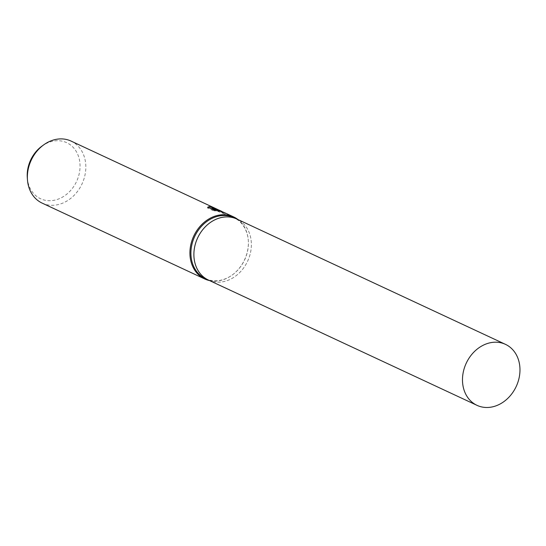 <?xml version="1.0" encoding="UTF-8"?>
<svg xmlns="http://www.w3.org/2000/svg" width="546" height="546" viewBox="0 0 546 546"><rect width="100%" height="100%" fill="white"/><g stroke="black" fill="none" stroke-linecap="round" stroke-linejoin="round"><path stroke-width="0.41" stroke-dasharray="2.73 2.05" d="M205.439 278.658A33.654 27.566 115 0 0 208.681 279.88A33.654 27.566 115 0 0 232.214 275.027A33.654 27.566 115 0 0 248.314 240.513A33.654 27.566 115 0 0 233.893 217.663M208.545 280.112A33.654 27.566 115 0 0 211.643 281.258A33.654 27.566 115 0 0 248.416 259.35A33.654 27.566 115 0 0 236.998 219.117M42.131 203.105A34.221 28.037 115 0 0 45.427 204.347A34.221 28.037 115 0 0 82.862 181.975A34.221 28.037 115 0 0 71.062 141.08M27.3 177.737A30.931 25.334 115 0 0 43.537 199.863A30.931 25.334 115 0 0 78.051 177.825A30.931 25.334 115 0 0 63.725 141.557A30.931 25.334 115 0 0 42.097 146.021M216.407 209.821L217.683 210.469A33.367 27.334 115 0 0 216.407 209.821A33.367 27.334 115 0 0 215.677 209.493L212.244 208.811M215.677 209.493L215.957 208.688M208.395 207.439L207.466 207.965L212.735 210.422L213.022 209.589M207.466 207.965L207.753 207.139M217.683 210.469L217.936 209.725M212.735 210.422L216.373 211.193L212.107 209.207L225.02 214.039L221.615 212.251L213.861 209.555L214.059 208.961M213.691 209.514C219.547 211.288 220.311 211.336 215.991 209.65M218.639 209.957L219.103 210.135L218.823 210.954M209.8 208.087L208.709 207.582M216.373 211.193L216.66 210.381M219.826 211.978L220.106 211.172M225.02 214.039L225.307 213.213L224.31 212.565M223.491 212.217L225.307 213.213M209.548 280.576A34.221 28.037 115 0 0 231.913 275.239A34.221 28.037 115 0 0 248.287 240.144A34.221 28.037 115 0 0 238.001 219.581M208.401 280.043A33.654 27.566 115 0 0 211.643 281.258A33.654 27.566 115 0 0 248.457 259.261A33.654 27.566 115 0 0 236.855 219.048M207.767 207.084L207.487 207.91M223.976 213.356L221.615 212.251M216.523 209.323L216.346 209.841M248.314 240.513L248.287 240.144"/><path stroke-width="0.82" d="M236.998 219.117A33.654 27.566 115 0 0 236.855 219.048L233.893 217.663A33.654 27.566 115 0 0 230.651 216.441A33.654 27.566 115 0 0 193.837 238.445A33.654 27.566 115 0 0 205.439 278.658L208.401 280.043A33.654 27.566 115 0 0 208.545 280.112M208.401 280.043A33.654 27.566 115 0 1 196.806 239.83A33.654 27.566 115 0 1 233.613 217.827A33.654 27.566 115 0 1 236.855 219.048A33.654 27.566 115 0 0 233.613 217.827A33.654 27.566 115 0 0 196.806 239.83A33.654 27.566 115 0 0 208.401 280.043L476.999 405.337A33.654 27.566 115 0 0 480.241 406.558A33.654 27.566 115 0 0 517.055 384.555A33.654 27.566 115 0 0 505.453 344.342A33.654 27.566 115 0 0 502.211 343.12A33.654 27.566 115 0 0 465.404 365.124A33.654 27.566 115 0 0 476.999 405.337M238.001 219.581A34.221 28.037 115 0 0 233.62 216.905A34.221 28.037 115 0 0 230.323 215.663A34.221 28.037 115 0 0 192.888 238.042A34.221 28.037 115 0 0 204.682 278.938A34.221 28.037 115 0 0 207.978 280.18A34.221 28.037 115 0 0 209.548 280.576M219.103 210.135L214.141 208.743L223.491 212.217M208.709 207.582L208.831 206.606L215.957 208.688A34.221 28.037 -65 0 1 216.769 209.05L71.062 141.08A34.221 28.037 115 0 0 67.765 139.837A34.221 28.037 115 0 0 43.83 144.772A34.221 28.037 115 0 0 27.464 179.866A34.221 28.037 115 0 0 42.131 203.105L204.682 278.938M233.62 216.905L224.31 212.565L212.394 208.388L216.66 210.381L213.022 209.589L207.767 207.084M207.849 207.5L209.493 206.606M43.83 144.772L42.097 146.021A30.931 25.334 115 0 0 27.3 177.737L27.464 179.866M216.769 209.05A34.221 28.037 -65 0 1 217.963 209.65L218.639 209.957M212.244 208.811L209.8 208.087M212.121 209.173L212.394 208.388M222.004 211.493L219.076 210.121M236.855 219.048L505.453 344.342"/></g></svg>
